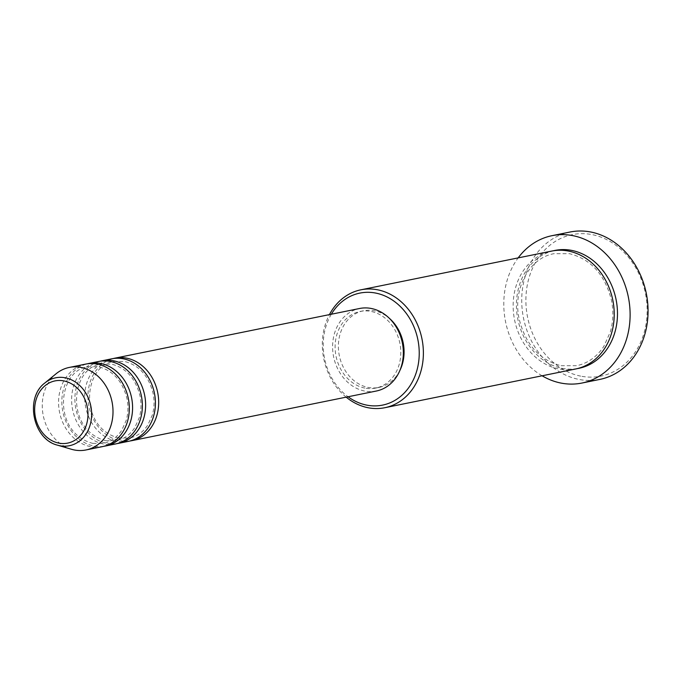<?xml version="1.0" encoding="UTF-8"?>
<svg xmlns="http://www.w3.org/2000/svg" width="682" height="682" viewBox="0 0 682 682"><rect width="100%" height="100%" fill="white"/><g stroke="black" fill="none" stroke-linecap="round" stroke-linejoin="round"><path stroke-width="0.51" stroke-dasharray="3.41 2.56" d="M130.04 440.973A42.105 35.072 78.5 0 1 119.913 440.691A42.105 35.072 78.5 0 1 88.089 400.419A42.105 35.072 78.5 0 1 113.306 358.544M128.421 441.348A42.105 35.072 78.5 0 1 116.648 441.348A42.105 35.072 78.5 0 1 84.756 400.087A42.105 35.072 78.5 0 1 111.669 358.826M116.989 443.624A42.105 35.072 78.5 0 1 106.861 443.334A42.105 35.072 78.5 0 1 75.037 403.062A42.105 35.072 78.5 0 1 100.254 361.187M115.369 443.999A42.105 35.072 78.5 0 1 103.604 443.999A42.105 35.072 78.5 0 1 71.712 402.738A42.105 35.072 78.5 0 1 98.617 361.477M103.945 446.275A42.105 35.072 78.5 0 1 93.818 445.985A42.105 35.072 78.5 0 1 61.994 405.713A42.105 35.072 78.5 0 1 87.211 363.838M102.317 446.65A42.105 35.072 78.5 0 1 90.553 446.65A42.105 35.072 78.5 0 1 58.661 405.381A42.105 35.072 78.5 0 1 85.565 364.12M331.316 314.24A57.143 47.595 -101.5 0 0 348.067 396.762M346.166 397.146A60.152 50.101 78.5 0 1 329.415 314.624M580.706 376.132A72.181 60.118 78.5 0 1 526.163 293.422A72.181 60.118 78.5 0 1 592.334 234.659A72.181 60.118 78.5 0 1 646.886 317.36A72.181 60.118 78.5 0 1 580.706 376.132M569.93 232.042A75.191 62.625 -101.5 0 0 521.883 305.724A75.191 62.625 -101.5 0 0 578.83 379.405A75.191 62.625 -101.5 0 0 599.853 379.405M575.651 368.979A60.152 50.101 78.5 0 1 558.839 368.979A60.152 50.101 78.5 0 1 513.282 310.029A60.152 50.101 78.5 0 1 551.721 251.078M376.336 391.025A42.105 35.072 78.5 0 1 364.572 391.025A42.105 35.072 78.5 0 1 332.68 349.755A42.105 35.072 78.5 0 1 359.585 308.494M364.81 388.075A39.096 32.566 78.5 0 1 335.194 349.755A39.096 32.566 78.5 0 1 360.181 311.444A39.096 32.566 78.5 0 1 371.11 311.444A39.096 32.566 78.5 0 1 400.726 349.764A39.096 32.566 78.5 0 1 375.739 388.075A39.096 32.566 78.5 0 1 364.81 388.075M399.848 370.539A39.096 32.566 78.5 0 1 379.004 387.419A39.096 32.566 78.5 0 1 368.075 387.41A39.096 32.566 78.5 0 1 338.46 349.099A39.096 32.566 78.5 0 1 363.446 310.779A39.096 32.566 78.5 0 1 374.375 310.787A39.096 32.566 78.5 0 1 389.217 318.196M542.096 375.791A75.191 62.625 78.5 0 1 518.158 257.898M71.439 449.268A42.105 35.072 78.5 0 1 43.264 415.67A42.105 35.072 78.5 0 1 56.112 373.753M57.433 445.141A34.646 28.857 78.5 0 1 34.253 417.503A34.646 28.857 78.5 0 1 44.824 383.011M577.279 368.612A60.152 50.101 78.5 0 1 562.104 368.314A60.152 50.101 78.5 0 1 516.606 310.353A60.152 50.101 78.5 0 1 553.358 250.78M118.864 438.066L129.452 438.074C136.98 436.471 143.118 432.098 147.841 424.963L152.299 415.125C154.32 408.109 154.584 400.82 153.075 393.275C148.608 375.791 139.077 365.177 124.482 361.443L113.894 361.443C83.417 365.339 77.893 427.341 118.864 438.066M105.821 440.717L116.4 440.725C123.936 439.114 130.066 434.749 134.797 427.605L139.247 417.776C141.276 410.752 141.532 403.471 140.023 395.927C135.565 378.433 126.034 367.828 111.43 364.094L100.842 364.086C70.374 367.99 64.85 429.992 105.821 440.717M92.769 443.368L103.357 443.368C110.885 441.766 117.014 437.392 121.746 430.257L126.196 420.419C128.225 413.403 128.48 406.122 126.98 398.569C122.513 381.085 112.982 370.479 98.387 366.745L87.799 366.737C57.322 370.633 51.798 432.644 92.769 443.368M561.056 365.697L576.691 365.697C587.824 363.31 596.861 356.874 603.792 346.396L610.305 332.015C613.254 321.776 613.638 311.163 611.439 300.174C604.985 274.718 591.03 259.228 569.581 253.704L553.954 253.695C529.616 257.77 512.591 288.605 519.062 318.537C525.362 344.35 539.36 360.07 561.056 365.697M360.181 311.444L363.446 310.779M375.739 388.075L379.004 387.419"/><path stroke-width="1.02" d="M113.306 358.544A42.105 35.072 78.5 0 1 114.926 358.161A42.105 35.072 78.5 0 1 126.699 358.161A42.105 35.072 78.5 0 1 158.591 399.43A42.105 35.072 78.5 0 1 131.677 440.691A42.105 35.072 78.5 0 1 130.04 440.973M100.254 361.187A42.105 35.072 78.5 0 1 101.882 360.812L111.669 358.826A42.105 35.072 78.5 0 1 123.433 358.826A42.105 35.072 78.5 0 1 155.326 400.087A42.105 35.072 78.5 0 1 128.421 441.348L118.634 443.334A42.105 35.072 78.5 0 1 116.989 443.624M101.882 360.812A42.105 35.072 78.5 0 1 113.647 360.812A42.105 35.072 78.5 0 1 145.539 402.073A42.105 35.072 78.5 0 1 118.634 443.334M87.211 363.838A42.105 35.072 78.5 0 1 88.831 363.463L98.617 361.477A42.105 35.072 78.5 0 1 110.382 361.477A42.105 35.072 78.5 0 1 142.274 402.738A42.105 35.072 78.5 0 1 115.369 443.999L105.582 445.985A42.105 35.072 78.5 0 1 103.945 446.275M88.831 363.463A42.105 35.072 78.5 0 1 100.595 363.463A42.105 35.072 78.5 0 1 132.496 404.724A42.105 35.072 78.5 0 1 105.582 445.985M44.824 383.011L56.112 373.753A42.105 35.072 78.5 0 1 69.257 367.436L85.565 364.12A42.105 35.072 78.5 0 1 97.338 364.12A42.105 35.072 78.5 0 1 129.23 405.389A42.105 35.072 78.5 0 1 102.317 446.65L86.009 449.958A42.105 35.072 78.5 0 1 74.244 449.958A42.105 35.072 78.5 0 1 71.439 449.268L57.433 445.141C32.992 439.361 24.561 397.87 44.824 383.011A34.646 28.857 78.5 0 1 65.327 377.811A34.646 28.857 78.5 0 1 91.507 417.503A34.646 28.857 78.5 0 1 59.743 445.713A34.646 28.857 78.5 0 1 57.433 445.141M348.067 396.762A57.143 47.595 -101.5 0 0 366.618 405.099A57.143 47.595 -101.5 0 0 419.012 358.57A57.143 47.595 -101.5 0 0 375.825 293.098A57.143 47.595 -101.5 0 0 331.316 314.24M329.415 314.624A60.152 50.101 78.5 0 1 360.889 289.816A60.152 50.101 78.5 0 1 377.7 289.824A60.152 50.101 78.5 0 1 423.258 348.775A60.152 50.101 78.5 0 1 384.818 407.717A60.152 50.101 78.5 0 1 368.007 407.717A60.152 50.101 78.5 0 1 346.166 397.146M581.908 383.054L599.853 379.405A75.191 62.625 -101.5 0 0 647.9 305.732A75.191 62.625 -101.5 0 0 590.953 232.042A75.191 62.625 -101.5 0 0 569.93 232.042L551.994 235.682A75.191 62.625 78.5 0 1 573.008 235.682A75.191 62.625 78.5 0 1 629.955 309.372A75.191 62.625 78.5 0 1 581.908 383.054A75.191 62.625 78.5 0 1 560.894 383.054A75.191 62.625 78.5 0 1 542.096 375.791M360.889 289.816L551.721 251.078A60.152 50.101 78.5 0 1 568.532 251.078A60.152 50.101 78.5 0 1 614.098 310.029A60.152 50.101 78.5 0 1 575.651 368.979L384.818 407.717M114.926 358.161L359.585 308.494A42.105 35.072 78.5 0 1 371.358 308.494A42.105 35.072 78.5 0 1 403.25 349.764A42.105 35.072 78.5 0 1 376.336 391.025L131.677 440.691M518.158 257.898A75.191 62.625 78.5 0 1 551.994 235.682M69.257 367.436A42.105 35.072 78.5 0 1 81.03 367.436A42.105 35.072 78.5 0 1 112.922 408.697A42.105 35.072 78.5 0 1 86.009 449.958M389.217 318.196A39.096 32.566 78.5 0 1 399.848 370.539M63.878 380.906A31.739 26.436 -101.5 0 0 34.782 406.745A31.739 26.436 -101.5 0 0 58.763 443.112A31.739 26.436 -101.5 0 0 87.867 417.273A31.739 26.436 -101.5 0 0 63.878 380.906M553.358 250.78A60.152 50.101 78.5 0 1 571.797 250.422A60.152 50.101 78.5 0 1 617.406 310.361A60.152 50.101 78.5 0 1 577.279 368.612"/></g></svg>
